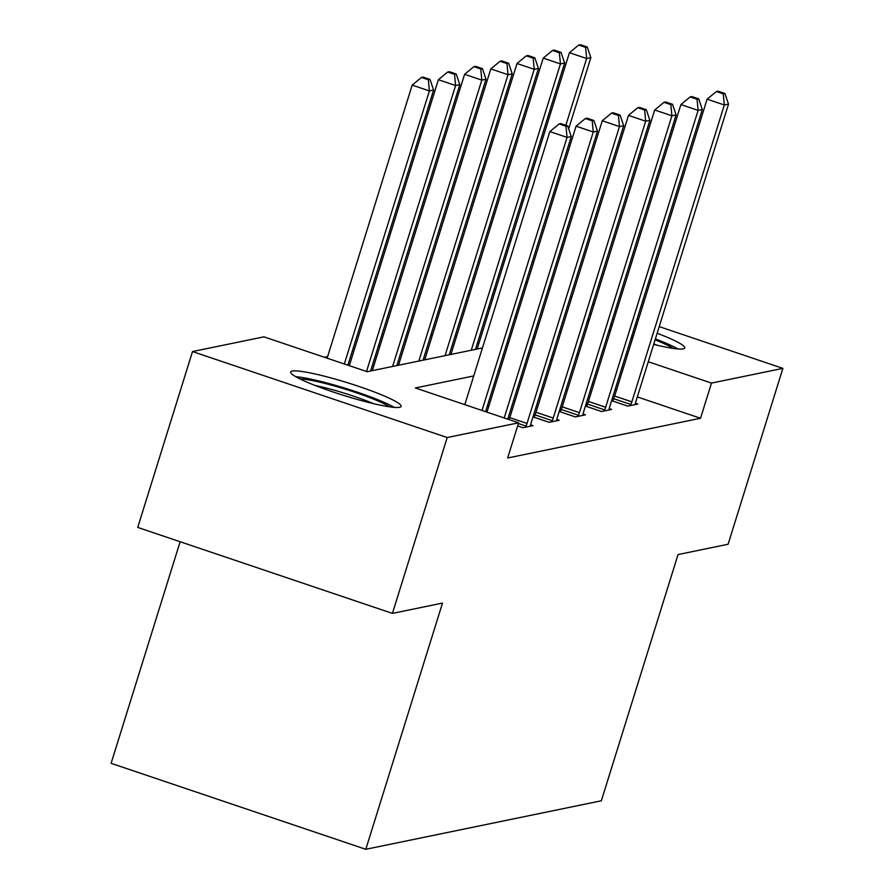<?xml version="1.0" encoding="UTF-8"?>
<svg xmlns="http://www.w3.org/2000/svg" width="894" height="894" viewBox="0 0 894 894"><rect width="100%" height="100%" fill="white"/><g stroke="black" fill="none" stroke-linecap="round" stroke-linejoin="round"><path stroke-width="1.34" d="M657.146 333.25A57.853 6.616 -162.7 0 1 684.737 347.956A57.853 6.616 -162.7 0 1 683.195 348.872A57.853 6.616 -162.7 0 1 653.682 344.402M632.539 338.591A57.853 6.616 -162.7 0 1 631.097 338.156M610.267 331.339A57.853 6.616 -162.7 0 1 608.848 330.836M588.408 322.768A57.853 6.616 -162.7 0 1 587.023 322.142M399.596 407.306A57.853 6.616 -162.7 0 1 338.323 393.706A57.853 6.616 -162.7 0 1 290.662 371.971A57.853 6.616 -162.7 0 1 292.204 371.055A57.853 6.616 -162.7 0 1 353.476 384.643A57.853 6.616 -162.7 0 1 401.127 406.379A57.853 6.616 -162.7 0 1 399.596 407.306M180.13 541.73L111.113 763.32L365.802 849.3L601.349 800.778L678.043 554.559L728.107 544.245L782.887 368.373L711.479 383.09L648.273 361.746M365.802 849.3L442.496 603.081L392.421 613.396L137.732 527.426L192.512 351.554L263.92 336.848L367.166 371.703L482.458 347.945M432.439 335.038L430.752 335.395M406.234 340.446L404.546 340.793M380.028 345.844L378.341 346.19M353.812 351.241L352.124 351.588M327.606 356.639L324.466 357.287M467.92 294.819L469.607 294.472M494.125 289.421L495.812 289.075M525.661 282.917L527.348 282.571M478.882 343.441L477.452 342.961M456.689 335.943L455.258 335.462M473.742 375.938L415.352 387.962L518.609 422.817L507.647 457.996L700.527 418.258L637.321 396.925M616.558 389.907L615.128 389.426M593.828 384.118L592.141 384.465M567.623 389.516L565.936 389.862M541.418 394.913L539.73 395.26M515.201 400.311L513.514 400.657M488.996 405.708L487.308 406.055M517.637 425.935L522.934 427.723L533.014 425.645L530.6 424.829M532.992 416.872L549.139 422.314L559.219 420.247L556.806 419.431M534.657 415.945L533.182 416.246M559.208 411.463L575.356 416.917L585.436 414.838L583.022 414.023M560.862 410.547L559.398 410.849M585.414 406.066L601.561 411.519L611.641 409.441L609.227 408.625M587.067 405.15L585.604 405.451M611.619 400.668L627.767 406.122L637.847 404.043L635.433 403.228M613.284 399.752L611.82 400.054M392.421 613.396L447.201 437.535L192.512 351.554M548.245 289.164L549.676 289.645M570.439 296.663L571.869 297.143M592.633 304.15L594.063 304.63M614.826 311.637L616.257 312.129M637.02 319.136L638.45 319.616M659.213 326.623L782.887 368.373M700.527 418.258L711.479 383.09M518.609 422.817L447.201 437.535M589.649 313.727A57.853 6.616 -162.7 0 1 591.146 313.995M612.546 318.957A57.853 6.616 -162.7 0 1 613.999 319.348M635.019 325.561A57.853 6.616 -162.7 0 1 636.45 326.019M604.791 348.939L603.104 349.286M578.574 354.337L576.887 354.683M552.369 359.734L550.682 360.081M526.164 365.143L524.476 365.49M499.947 370.541L498.26 370.887M627.51 354.739L626.079 354.259M559.398 332.099L560.046 331.965L559.499 331.775M538.736 324.768L537.305 324.287M516.542 317.281L515.112 316.8M489.834 308.262L488.403 307.782M467.64 300.775L466.21 300.295M506.976 342.894L508.664 342.547M533.193 337.496L534.88 337.15M482 410.469L567.053 137.385L571.255 136.525L485.565 411.665M464.791 404.658L549.844 131.574L567.053 137.385L566.003 126.244L567.679 125.898L560.795 123.573L559.119 123.92L566.003 126.244M559.119 123.92L549.844 131.574M571.255 136.525L567.679 125.898M347.889 365.188L433.59 90.048L429.388 90.92L412.179 85.109L327.126 358.181M428.338 79.767L430.014 79.421L423.13 77.096L421.454 77.443L428.338 79.767L429.388 90.92L344.335 363.992M430.014 79.421L433.59 90.048M412.179 85.109L421.454 77.443M300.015 378.944A50.064 5.722 -162.7 0 1 330.735 384.945A50.064 5.722 -162.7 0 1 389.482 406.815M373.513 403.652A46.354 5.297 17.3 0 0 330.635 389.192A46.354 5.297 17.3 0 0 314.956 385.415M394.254 407.373A57.484 6.571 17.3 0 0 328.746 383.481A57.484 6.571 17.3 0 0 295.769 376.698M677.853 348.951A57.484 6.571 17.3 0 0 655.38 338.927M634.684 331.685A57.484 6.571 17.3 0 0 633.254 331.227M612.234 325.025A57.484 6.571 17.3 0 0 610.781 324.634M589.369 319.683A57.484 6.571 17.3 0 0 587.872 319.415M587.447 320.778A50.064 5.722 -162.7 0 1 588.967 320.968M610.513 325.505A50.064 5.722 -162.7 0 1 611.965 325.885M632.997 332.043A50.064 5.722 -162.7 0 1 634.438 332.501M655.09 339.865A50.064 5.722 -162.7 0 1 673.081 348.392M657.112 345.229A46.354 5.297 17.3 0 0 653.838 343.866M633.209 336.423A46.354 5.297 17.3 0 0 631.779 335.965M610.736 329.841A46.354 5.297 17.3 0 0 609.272 329.461M504.194 417.956L593.27 131.988L597.471 131.127L507.758 419.163M486.984 412.145L576.06 126.177L593.27 131.988L592.208 120.846L593.895 120.5L587.012 118.176L585.324 118.522L592.208 120.846M585.324 118.522L576.06 126.177M597.471 131.127L593.895 120.5M525.65 427.153L526.074 426.103A7.42 1.486 108.7 0 0 527.013 423.454L619.475 126.59L623.677 125.719L531.215 422.594A7.42 1.486 108.7 0 0 530.522 425.186L530.298 426.203M509.122 419.621A7.42 1.486 108.7 0 0 509.803 417.643L602.265 120.779L619.475 126.59L618.424 115.438L620.101 115.091L613.217 112.767L611.541 113.113L618.424 115.438M611.541 113.113L602.265 120.779M623.677 125.719L620.101 115.091M370.608 370.988L459.795 84.651L455.594 85.511L438.384 79.711L349.319 365.68M454.543 74.37L456.219 74.023L449.336 71.699L447.659 72.045L454.543 74.37L455.594 85.511L366.529 371.479M456.219 74.023L459.795 84.651M438.384 79.711L447.659 72.045M396.824 365.59L486.001 79.253L481.81 80.114L464.601 74.303L372.295 370.641M480.748 68.972L482.436 68.626L475.552 66.301L473.865 66.648L480.748 68.972L481.81 80.114L392.622 366.462M482.436 68.626L486.001 79.253M464.601 74.303L473.865 66.648M551.866 421.756L552.28 420.705A7.42 1.486 108.7 0 0 553.218 418.057L645.68 121.193L649.882 120.321L557.42 417.185A7.42 1.486 108.7 0 0 556.727 419.789L556.504 420.806M534.131 417.252L535.07 414.894A7.42 1.486 108.7 0 0 536.009 412.246L628.482 115.382L645.68 121.193L644.63 110.04L646.306 109.694L639.433 107.369L637.746 107.716L644.63 110.04M637.746 107.716L628.482 115.382M649.882 120.321L646.306 109.694M578.072 416.358L578.496 415.308A7.42 1.486 108.7 0 0 579.435 412.659L671.897 115.795L676.099 114.924L583.637 411.788A7.42 1.486 108.7 0 0 582.933 414.391L582.709 415.397M560.348 411.855L561.287 409.497A7.42 1.486 108.7 0 0 562.225 406.848L654.687 109.984L671.897 115.795L670.846 104.643L672.523 104.296L665.639 101.972L663.963 102.318L670.846 104.643M663.963 102.318L654.687 109.984M676.099 114.924L672.523 104.296M604.277 410.961L604.702 409.91A7.42 1.486 108.7 0 0 605.64 407.251L698.102 110.387L702.304 109.526L609.842 406.39A7.42 1.486 108.7 0 0 609.149 408.994L608.926 410M586.553 406.457L587.492 404.099A7.42 1.486 108.7 0 0 588.431 401.451L680.893 104.576L698.102 110.387L697.052 99.245L698.728 98.899L691.844 96.574L690.168 96.921L697.052 99.245M690.168 96.921L680.893 104.576M702.304 109.526L698.728 98.899M423.03 360.193L512.217 73.856L508.015 74.716L490.806 68.905L398.512 365.244M506.965 63.563L508.641 63.217L501.757 60.904L500.081 61.25L506.965 63.563L508.015 74.716L418.828 361.053M508.641 63.217L512.217 73.856M490.806 68.905L500.081 61.25M449.235 354.795L538.423 68.447L534.221 69.319L517.011 63.508L424.717 359.846M533.17 58.166L534.847 57.819L527.963 55.495L526.287 55.841L533.17 58.166L534.221 69.319L445.044 355.656M534.847 57.819L538.423 68.447M517.011 63.508L526.287 55.841M475.452 349.398L564.639 63.049L560.437 63.921L543.228 58.11L450.922 354.449M559.376 52.768L561.063 52.422L554.179 50.098L552.492 50.444L559.376 52.768L560.437 63.921L471.25 350.258M561.063 52.422L564.639 63.049M543.228 58.11L552.492 50.444M630.494 405.563L630.907 404.513A7.42 1.486 108.7 0 0 631.846 401.853L724.319 104.989L728.509 104.129L636.047 400.993A7.42 1.486 108.7 0 0 635.355 403.596L635.131 404.602M612.759 401.048L613.697 398.702A7.42 1.486 108.7 0 0 614.647 396.042L707.109 99.178L724.319 104.989L723.257 93.848L724.945 93.501L718.061 91.177L716.373 91.523L723.257 93.848M716.373 91.523L707.109 99.178M728.509 104.129L724.945 93.501M568.673 128.837L590.845 57.652L586.643 58.512L569.433 52.712L477.139 349.04M585.592 47.371L587.269 47.024L580.385 44.7L578.709 45.046L585.592 47.371L586.643 58.512L565.846 125.272M587.269 47.024L590.845 57.652M569.433 52.712L578.709 45.046M526.074 426.103L518.386 423.51M527.013 423.454L509.803 417.643M552.28 420.705L535.07 414.894M553.218 418.057L536.009 412.246M578.496 415.308L561.287 409.497M579.435 412.659L562.225 406.848M604.702 409.91L587.492 404.099M605.64 407.251L588.431 401.451M630.907 404.513L613.697 398.702M631.846 401.853L614.647 396.042"/></g></svg>
